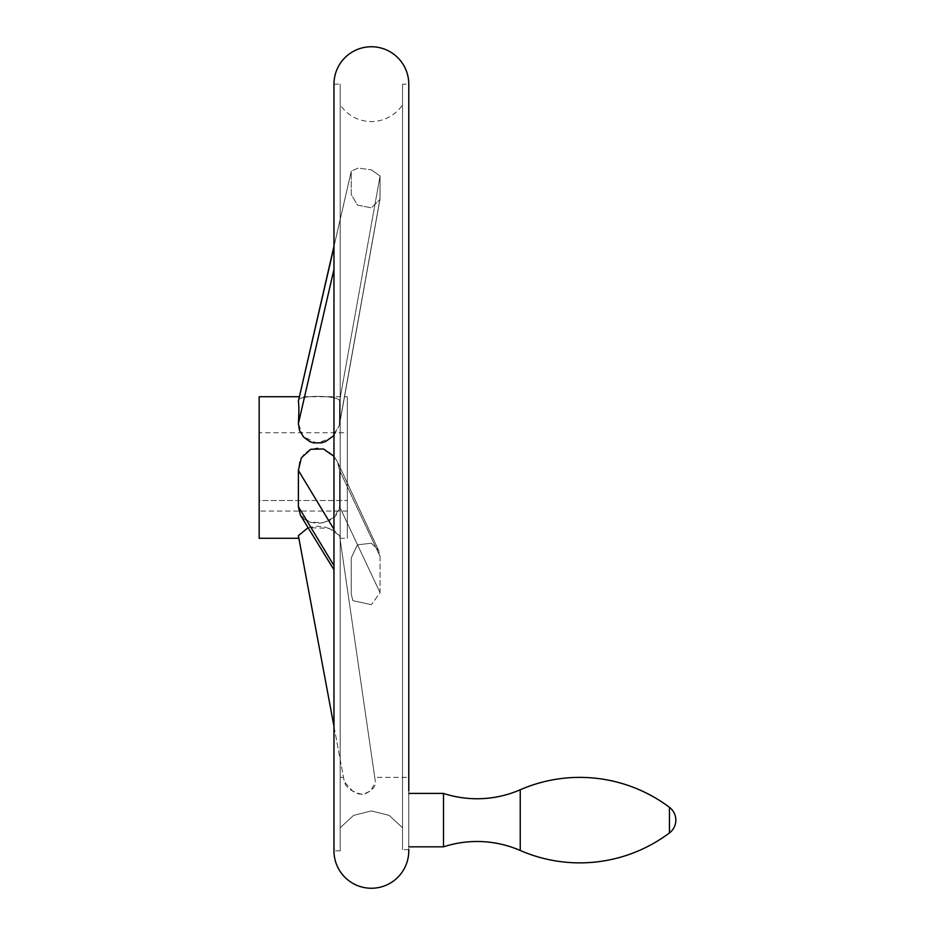 <?xml version="1.0" encoding="UTF-8"?>
<svg xmlns="http://www.w3.org/2000/svg" width="935" height="935" viewBox="0 0 935 935"><rect width="100%" height="100%" fill="white"/><g stroke="black" fill="none" stroke-linecap="round" stroke-linejoin="round"><path stroke-width="0.7" stroke-dasharray="4.67 3.51" d="M408.77 793.418L408.77 846.841L408.77 793.418M443.494 846.841L443.494 793.418M408.77 849.599L402.529 849.599L408.77 849.599L408.77 777.382L408.77 850.85M333.97 435.476L339.393 425.296L379.961 199.412L371.37 207.839L357.415 205.092L351.233 194.492L351.233 172.063L351.233 194.492L357.415 205.092L371.37 207.839L379.961 199.412L380.066 198.43L380.066 176.002L371.37 169.854L380.066 176.002L379.961 199.412L339.393 425.296L339.592 401.138C340.27 394.921 295.355 394.71 298.382 401.138C299.025 405.802 299.025 413.27 298.382 423.555L303.162 436.551L317.117 443.295L331.82 437.533L339.393 425.296L339.592 401.138C340.27 394.921 295.355 394.71 298.382 401.138L351.326 171.07L351.233 172.063L351.326 171.07L358.175 168.078L371.37 169.854L358.175 168.078L351.326 171.07L333.97 246.256L333.97 726.32L344.337 781.882C346.02 787.667 351.887 791.851 361.95 794.411C371.207 791.735 375.695 787.551 375.402 781.882L339.592 535.673L335.396 531.361L325.731 527.27L317.409 526.183L308.094 527.691L329.003 528.287L339.592 535.673L375.402 781.882L374.748 777.382L408.77 777.382L408.77 790.659M333.97 84.15L340.2 84.15L340.2 850.85L340.2 84.15M340.2 850.85L333.97 850.85M402.529 84.15L402.529 849.599L402.529 84.15L408.77 84.15M340.2 104.825L340.2 827.732L340.2 104.825A37.4 37.4 0 0 0 402.529 104.825L402.529 827.732L389.182 815.39L371.37 810.926L353.559 815.378L340.2 827.732L353.57 815.378L371.37 810.926L389.17 815.378L402.529 827.732L402.529 104.825M374.748 777.382L375.402 781.882L370.833 790.659L364.966 794.014L358.795 794.014L353.068 791.489L344.337 781.882L333.97 726.32M371.37 543.212L357.415 544.86L351.233 557.926L351.233 594.204L352.927 600.679L371.37 604.664L352.927 600.679L351.233 594.204L351.233 557.926L357.404 544.871L371.37 543.212L378.722 550.633L380.066 556.418L380.066 592.697L371.37 604.664L380.066 592.697L380.066 556.418L378.722 550.633L371.37 543.212M339.592 506.712L339.008 510.159L335.396 516.284L329.482 520.573L321.617 522.981L317.409 523.296L309.789 522.162L303.641 518.89L300.451 515.255L309.917 522.197L323.58 522.618L334.73 516.95L339.592 506.712L339.592 470.422L339.592 506.712L380.066 592.697L339.592 506.712M333.97 456.303L337.465 461.808L339.592 470.422L337.465 461.808L332.685 454.889L325.731 449.887L317.409 447.97L309.789 449.723L303.641 454.539L299.527 461.96L298.382 470.422L298.382 506.712L300.451 515.255L333.97 569.812M259.17 538.291L259.17 396.709M339.978 538.291L347.329 538.291L347.329 396.709L299.212 396.709M298.382 535.673L298.873 538.291M259.17 500.541L259.17 432.776L259.17 500.541L347.329 500.541L259.17 500.541M347.329 432.776L347.329 500.541L347.329 432.776L259.17 432.776M347.329 511.048L259.17 511.048L347.329 511.048L347.329 500.541L347.329 511.048M347.329 396.709L347.329 538.291M520.234 850.476L520.234 789.771M669.437 832.945L669.437 807.314M333.97 565.617L298.382 506.712M339.592 470.422L380.066 556.418L339.592 470.422M298.382 470.422L333.97 529.339M339.592 401.138L380.066 176.002L339.592 401.138M298.382 401.138L333.97 246.898M339.592 423.555L380.066 198.43L339.592 423.555M333.97 269.315L298.382 423.555M378.722 550.633L337.465 461.808L378.722 550.633M340.2 777.382L343.496 777.382"/><path stroke-width="1.4" d="M520.234 850.476A108.191 108.191 0 0 0 443.494 846.841L443.494 793.418A108.191 108.191 0 0 0 520.234 789.771L520.234 850.476A149.261 149.261 0 0 0 669.437 832.945A16.024 16.024 0 0 0 669.437 807.314A149.261 149.261 0 0 0 520.234 789.771M408.77 846.841L443.494 846.841M443.494 793.418L408.77 793.418M408.77 790.659L408.77 84.15A37.4 37.4 0 0 0 371.37 46.75A37.4 37.4 0 0 0 333.97 84.15L333.97 246.256L298.382 401.138L333.97 246.898M299.212 396.709L259.17 396.709L259.17 538.291L298.873 538.291L333.97 726.32L333.97 850.85A37.4 37.4 0 0 0 371.37 888.25A37.4 37.4 0 0 0 408.77 850.85L408.77 849.599M408.77 84.15L408.77 777.382M333.97 850.85L333.97 84.15M333.97 569.812L300.451 515.255L298.382 506.712L298.382 470.422L301.362 457.799L310.771 449.279L323.417 448.964L333.97 456.303M308.094 527.691L298.382 535.673L308.094 527.691M333.97 435.476L325.731 441.449L321.617 442.828L313.541 442.886L309.789 441.612L303.641 437.077L299.527 430.497L298.382 423.555C299.025 413.27 299.025 405.802 298.382 401.138M298.382 535.673L333.97 726.32M298.382 506.712L333.97 565.617M298.382 423.555L333.97 269.315M298.382 470.422L333.97 529.339M669.437 807.314L669.437 832.945"/></g></svg>
